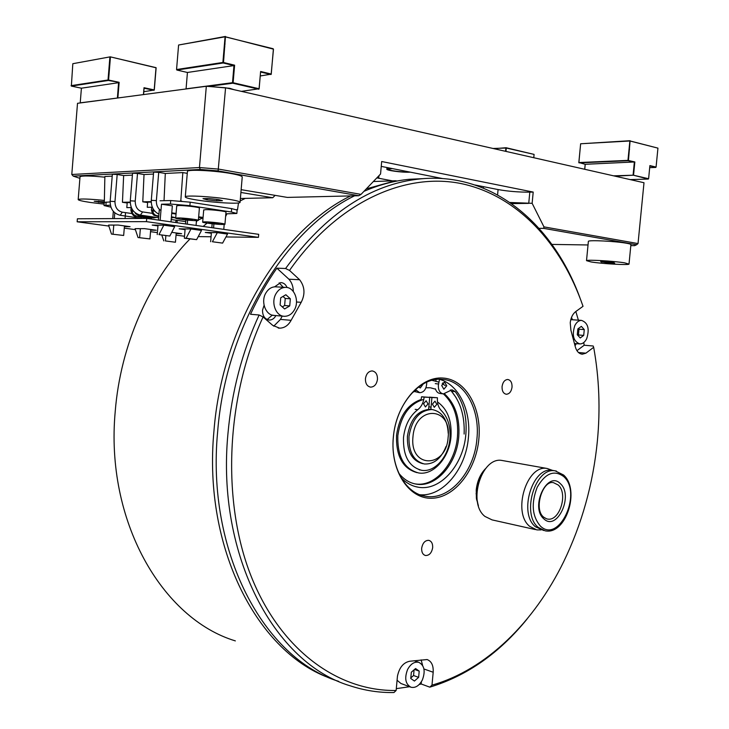 <?xml version="1.0" encoding="UTF-8"?>
<svg xmlns="http://www.w3.org/2000/svg" width="729" height="729" viewBox="0 0 729 729"><rect width="100%" height="100%" fill="white"/><g stroke="black" fill="none" stroke-linecap="round" stroke-linejoin="round"><path stroke-width="1.09" d="M432.671 547.634C432.826 543.615 431.55 541.182 428.816 540.344C425.034 540.307 422.656 542.941 421.672 548.235C421.517 552.227 422.784 554.66 425.481 555.507C429.29 555.571 431.686 552.947 432.671 547.634M512.04 387.163C512.168 382.679 510.747 380.119 507.758 379.481C504.687 379.745 502.791 382.114 502.062 386.589C501.935 391.054 503.356 393.605 506.309 394.252C509.398 394.015 511.311 391.646 512.04 387.163M377.467 379.381C377.558 374.46 375.799 371.644 372.2 370.924C368.51 371.189 366.259 373.777 365.439 378.688C365.357 383.582 367.097 386.397 370.651 387.135C374.378 386.899 376.656 384.32 377.467 379.381M393.305 437.382C396.157 404.057 420.114 376.219 442.895 378.032C465.74 379.362 481.933 408.003 478.853 439.086C476.092 470.169 454.686 497.843 431.787 498.253C408.86 499.155 390.106 470.697 393.305 437.382M476.921 438.904C480.201 408.65 464.173 380.265 441.874 379.326C419.685 377.048 395.829 404.695 393.368 437.236C390.297 466.906 405.515 493.715 425.7 496.294C449.501 500.714 474.415 471.836 476.921 438.904M419.95 494.763C443.022 496.859 465.977 468.884 468.41 437.5C471.244 410.336 458.614 384.247 439.25 379.271M354.513 195.828C285.458 229.471 225.744 326.628 217.643 431.723C206.152 552.5 264.299 658.661 338.703 681.369M527.04 619.067C499.329 653.184 466.915 675.883 429.8 687.155L431.987 685.132C486.535 669.641 534.33 621.955 563.745 561.558C581.897 523.987 593.096 483.947 597.333 441.437C600.441 409.27 599.22 377.895 593.67 347.314L593.178 346.002L584.211 345.227L583.71 342.594M419.166 684.531L421.171 683.984L429.8 687.155M396.303 688.641L409.589 686.727M431.987 685.132L433.19 672.247C433.536 665.504 431.504 661.267 427.094 659.545L409.78 661.239C403.429 662.497 399.319 667.482 397.451 676.184L396.139 690.472L393.952 692.532C379.262 692.796 364.746 690.582 350.412 685.88C275.307 663.909 216.221 556.509 227.94 433.764C231.731 391.601 242.119 352.007 259.105 314.992L263.087 316.951L272.692 325.353L279.581 328.159C284.447 328.068 288.292 325.453 291.108 320.323L301.195 302.325C305.351 294.106 304.822 286.579 299.61 279.736L289.522 270.432L285.577 268.509C325.681 213.788 370.651 183.918 420.487 178.878C492.476 171.834 552.956 224.067 579.929 297.769M289.522 270.432C337.254 202.161 404.531 172.208 460.865 183.526C517.399 195.254 561.448 243.632 583.027 306.317L575.7 311.593C572.666 313.971 570.843 317.698 570.242 322.792L570.898 330.182L575.172 346.302C576.475 351.205 578.862 353.829 582.334 354.194L585.897 353.173L593.67 347.314M272.163 315.101L275.835 315.684C274.259 318.537 272.117 319.985 269.402 320.049C264.818 319.329 262.531 316.031 262.522 310.153L264.08 305.287M272.026 315.375L267.142 319.539M423.221 178.641L409.461 179.27C394.343 180.719 379.171 184.747 363.944 191.353M576.357 343.641L575.053 345.765M279.152 282.834L283.216 287.262M274.596 286.834L280.701 282.597C283.581 282.706 285.704 284.346 287.062 287.518M571.481 317.47L572.456 319.767M570.889 319.266L572.338 319.366M578.462 352.49L585.897 353.173M576.94 350.667L584.211 345.227M578.398 320.168L575.828 311.502M421.171 683.984L421.38 681.743M422.647 665.495L421.134 659.882M293.313 291.472C293.268 286.533 291.8 282.442 288.912 279.207L276.865 268.163C267.005 282.296 258.221 297.669 250.494 314.272L259.105 314.992M263.087 316.951C225.908 397.423 221.498 500.878 250.904 575.646C280.437 650.541 338.438 691.457 396.139 690.472M276.865 268.163L285.577 268.509M273.73 326.173L280.474 319.402L282.205 316.094M288.912 279.207L299.61 279.736M485.605 468.556C480.347 473.978 477.222 481.094 476.228 489.888L476.383 498.253L478.397 505.698M189.959 238.957C149.117 280.592 120.467 345.182 115.228 411.42C105.085 520.998 162.175 618.812 235.349 640.9M245.254 198.388L240.178 200.94M207.063 223.12L203.154 226.437M331.604 678.699C258.759 654.177 202.735 549.365 213.952 430.994C222.008 326.273 281.613 229.462 350.594 195.919M366.341 188.857L395.41 180.765L373.348 181.53M397.159 181.02L395.41 180.765M476.064 493.815L476.429 492.804M482.871 472.064L483.017 471.535M446.057 446.449C441.209 458.541 434.001 464.391 424.46 463.999C413.726 461.238 408.568 452.044 408.978 436.407C411.94 419.166 419.612 410.208 431.996 409.507C442.011 411.484 447.424 419.448 448.235 433.391M422.948 463.708L422.902 463.699C412.167 460.947 407.001 451.752 407.42 436.133C410.372 418.929 418.045 409.971 430.429 409.279L431.978 409.507L430.429 409.279M412.969 436.78C409.425 468.829 446.285 468.601 448.107 437.5C452.071 406.408 415.293 404.668 412.969 436.78M397.077 680.239L400.904 683.483L410.436 687.037M407.566 669.55C404.294 678.271 405.442 684.176 411.001 687.247C415.448 688.158 419.239 685.734 422.346 679.984C425.599 671.218 424.406 665.331 418.765 662.315C414.4 661.476 410.664 663.882 407.566 669.55M419.211 671.127L415.576 668.539L411.338 672.211L410.755 678.48L414.418 681.05L418.637 677.359L419.211 671.127L414.528 669.45M410.81 677.915L413.562 675.519L414.09 669.833M413.562 675.519L418.637 677.359M427.996 403.948L426.119 400.74L423.54 403.757L425.417 406.964L427.996 403.948M428.625 409.233L429.718 397.387L424.15 397.123C423.513 402.654 421.371 406.855 417.726 409.716C409.689 416.022 404.941 425.326 403.492 437.628C403 456.126 409.106 467.025 421.781 470.333C434.821 472.538 448.563 456.728 449.939 438.548C450.777 426.665 447.925 417.362 441.382 410.627C438.384 407.557 437.072 403.265 437.436 397.761L431.933 397.496L430.83 409.452M436.835 404.331L434.976 401.141L432.425 404.139L434.274 407.32L436.835 404.331M431.933 397.496L429.345 397.341M437.436 397.761L429.363 397.141M424.15 397.123L421.581 396.767L421.007 400.103M429.718 397.387L421.581 396.767M441.692 385.495L444.581 382.051L446.768 385.787L443.87 389.231L441.692 385.495M442.94 382.716L443.487 384.42M401.032 477.604C406.144 482.999 411.976 486.216 418.528 487.254C440.544 491.228 463.553 464.692 465.849 434.329C467.189 417.261 463.671 403.037 455.288 391.683L451.998 389.787L443.36 393.915C439.915 393.168 438.247 390.307 438.357 385.313L439.505 379.344M456.199 397.733L450.54 389.942M423.285 383.91L420.278 387.965L418.656 386.944M426.693 382.187L426.72 383.354C426.301 389.168 423.986 392.293 419.767 392.721L415.457 389.568M419.275 392.658L414.245 391.455M442.895 393.851L440.097 393.478C437.865 393.195 436.307 391.646 435.423 388.839M435.796 381.085L436.115 379.508M421.152 399.492C407.502 404.249 399.301 416.204 396.53 435.359C395.965 456.217 402.809 468.656 417.061 472.656M423.822 399.374C409.488 403.492 400.822 415.557 397.824 435.587C397.278 456.719 404.249 469.175 418.738 472.975C433.682 475.536 449.401 457.466 450.978 436.707C451.944 420.587 447.442 408.996 437.482 401.925M398.799 473.221C403.748 479.418 409.625 483.072 416.45 484.156C436.097 487.683 456.7 463.999 458.751 436.871C460.035 418.118 455.279 403.775 444.471 393.851M429.782 387.755L425.946 387.773M416.113 390.489L412.304 392.621M414.473 483.774L415.166 483.892C434.803 487.409 455.406 463.753 457.457 436.653C458.732 418.118 454.067 403.875 443.451 393.924M435.514 389.158L430.52 387.819M464.127 434.047C464.847 415.685 460.263 400.996 450.367 389.997M445.264 385.595L442.221 383.682M438.931 382.133L431.978 380.328M431.039 407.21L428.852 406.773M410.336 172.162L409.789 172.19C401.907 172.609 385.441 170.349 386.862 169.019L390.981 168.317M240.907 192.465L272.746 197.741L275.134 195.363M240.388 198.498L272.746 197.741M200.293 169.456L199.464 167.542L218.673 169.11L361.028 194.388L358.768 195.727L218.126 170.914L200.293 169.456L73.246 176.117L79.898 178.359M71.788 174.486L199.464 167.542L206.316 86.277L77.511 103.308L71.788 174.486L73.246 176.117M206.316 86.277L225.58 87.772L218.126 170.914M509.89 202.48L532.143 203.318L533.2 192.073L381.677 161.519L380.556 174.012L361.028 194.388M475.117 185.011L498.08 189.567C508.159 191.353 518.729 192.219 529.801 192.155L533.2 192.073M498.08 189.567L497.579 194.88M381.24 166.385L442.53 178.55M378.98 175.662L378.743 178.259L392.457 180.865M376.857 177.876L378.743 178.259M358.768 195.727L287.299 197.404L241.144 189.668M511.53 203.619L528.744 203.364L529.801 192.155M630.822 245.6L634.622 245.664L636.581 244.753L543.679 228.359L543.952 226.874L638.03 243.577L643.999 182.733L225.58 87.772M543.952 226.874L532.143 203.318M636.581 244.753L638.03 243.577M539.059 228.341L543.679 228.359M551.917 244.415L588.03 244.962M409.151 171.926L408.604 171.953C401.697 172.326 387.254 170.34 388.511 169.174L392.202 168.563M187.262 173.347L182.833 172.582L165.301 173.466L158.722 172.345L156.37 200.612L151.286 200.338M181.794 201.14L180.792 200.985L182.833 172.582M238.501 202.944L237.499 209.779L236.561 209.633M164.034 200.694L165.301 173.466M180.792 200.985L180.236 200.994M104.329 202.252L104.867 176.5L112.211 176.136M176.382 220.267L175.416 222.5M112.357 174.258L117.187 174.495L114.972 201.578C115 207.364 117.442 210.9 122.29 212.166L131.739 213.524M127.183 202.99L122.454 202.288L123.638 175.561L117.187 174.495M132.396 175.115L123.638 175.561M130.236 202.115L122.454 202.288M197.094 220.623L196.32 222.309M132.55 173.21L137.508 173.447L135.23 201.104C135.248 207.018 137.708 210.626 142.602 211.92L152.306 213.333M147.641 202.562L142.784 201.833L144.023 174.532L137.508 173.447M198.397 219.93L202.79 217.971M153.464 174.058L144.023 174.532M151.24 201.641L142.784 201.833M203.026 218.007L198.616 217.36M176.035 214.034L171.707 213.406M153.628 172.117L158.722 172.345M171.762 212.841L176.081 213.479M198.662 216.805L203.072 217.452M225.598 216.559L226.901 213.834M132.705 210.098L130.901 210.362C132.049 214.8 133.89 216.795 136.441 216.331L150.976 217.935C144.725 217.743 133.052 216.085 136.195 215.82C133.936 215.356 132.56 213.797 132.058 211.155L133.48 211.118M156.453 217.415L153.427 217.916C156.726 217.679 144.971 215.984 138.628 215.802L135.239 213.369M131.111 207.847L130.892 210.481M132.787 211.128L133.644 211.31M151.577 217.971L153.372 217.515M130.245 202.553L127.22 202.616L126.81 207.628L131.329 207.555M154.821 211.2L152.707 210.891L154.512 210.854M175.725 217.752L174.349 217.798C175.534 217.634 174.559 217.297 171.424 216.795M152.707 210.891C153.208 213.588 154.603 215.173 156.881 215.656C155.869 215.793 156.498 216.066 158.74 216.477M158.785 215.93L156.881 215.656M152.379 207.318L151.65 207.656M153.728 209.806L151.441 210.225M153.272 210.863L154.794 211.182M172.399 217.853L174.277 217.351M151.249 202.097L147.668 202.17L147.249 207.291L152.334 207.209M201.514 230.446L190.98 228.979L186.105 238.228L196.62 239.641L201.514 230.446M196.62 239.641L184.355 238.201L185.139 228.851M185.549 223.94L185.886 219.948M184.355 238.201L186.105 238.228M186.888 228.86L190.98 228.979M187.626 220.122L187.28 224.186M227.53 234.082L217.324 232.651L212.403 241.746L222.6 243.112L227.53 234.082M222.6 243.112L212.403 241.746M236.852 213.324L237.135 210.089L231.649 208.603L190.178 202.17L170.723 200.539L160.052 200.785M225.835 213.843L236.843 213.469L231.357 212.011L189.886 205.66L170.431 204.038L161.492 204.211L160.152 220.331M174.678 226.701L163.806 225.179L158.968 234.601L169.821 236.05L174.678 226.701M169.821 236.05L158.968 234.601M157.236 234.583L158.029 225.097M158.439 220.085L159.341 209.314M159.76 225.097L163.806 225.179M210.635 241.718L211.419 232.496M211.829 227.676L212.157 223.757M196.465 220.632L196.055 225.434M213.187 232.515L217.324 232.651M213.916 223.94L213.579 227.922M223.767 229.371L224.195 224.441M161.492 204.211L172.345 205.851L171.005 221.871M113.323 211.374L112.74 218.6M112.211 225.024L108.557 225.097L111.473 234.073L123.666 235.476L111.473 234.073M125.543 212.631L125.06 218.536M124.459 225.908L123.666 235.476M138.036 237.536L149.937 238.912L138.036 237.536L135.065 228.678L138.765 228.614M139.622 237.563L140.36 228.624M141.198 218.445L141.317 217.105M151.678 217.971L151.577 219.11M150.721 229.48L149.937 238.912M110.908 207.145L104.019 205.542L110.38 205.204M165.428 240.934L175.434 242.238L165.428 240.934L165.857 235.731M175.434 242.238L176.218 232.952M177.074 222.737L177.265 220.395M161.847 235.194L163.815 240.907M104.283 202.398L110.115 201.933M113.041 234.091L113.788 225.024M114.307 218.591L114.781 212.822M111.291 225.097L118.043 225.033L130.063 226.673L124.395 226.655M171.743 232.341L181.649 233.69L176.154 233.635M185.075 229.644L179.152 228.824L187.9 228.961M146.447 221.643L146.72 218.418L77.392 218.791L77.156 221.789L146.447 221.643L258.43 237.353L225.963 236.943M146.72 218.418L258.695 234.337L258.43 237.353M157.965 225.881L152.215 225.088L160.763 225.179M211.355 233.289L205.277 232.442L214.208 232.624M137.836 228.696L144.57 228.642L156.243 230.236L150.657 230.191M184.519 236.26L176.035 235.121M157.4 232.606L150.538 231.685M135.384 229.635L124.267 228.141M108.867 226.063L77.156 221.789M211.055 236.761L198.242 236.597M535.414 529.591L492.066 519.886L484.958 516.433C467.207 502.928 481.669 456.254 502.081 460.482L503.52 460.737M552.491 470.369L547.105 468.474C526.702 464.218 512.004 512.56 529.719 526.384L536.808 529.901L541.073 529.919M553.73 470.588L552.336 470.342C532.534 466.196 518.237 513.289 535.414 526.757L543.77 530.512M481.532 473.713L482.47 472.538M484.557 469.895L479.646 477.194M477.276 501.652L476.52 499.137M476.602 497.515L477.932 504.049M476.575 497.214C475.982 489.906 477.276 482.944 480.429 476.319M108.894 76.135L108.348 76.108M108.439 74.923L108.986 74.941M104.365 200.42C89.239 198.926 80.518 198.616 78.194 199.491C78.039 200.229 82.131 201.222 90.487 202.48L104.138 204.129M104.848 177.165C90.423 175.771 82.149 175.607 80.035 176.691L80.017 176.928M104.338 201.742L94.241 201.268L104.238 202.881M98.652 201.168L98.561 202.298M109.97 62.913L109.423 62.885M109.76 65.428L109.213 65.419M81.411 88.191L80.226 102.844L117.861 97.978L119.155 82.331L108.339 80.463L71.36 86.095L81.411 88.191L118.581 82.687L117.405 98.032M156.006 67.779L110.252 56.835L72.818 63.705L71.36 86.095M156.134 67.761L154.293 90.013L153.181 90.159M143.804 91.699L154.293 90.013M153.937 90.323L144.096 88.2L143.567 94.579M71.059 85.648L108.029 79.999L108.339 80.463M108.029 79.999L109.888 57.154M143.44 94.588L144.014 87.717L154.183 89.913L156.024 67.651L110.252 56.835L72.818 63.705M110.425 57.199L108.575 80.044L119.155 82.331M276.428 286.871L275.234 286.807C271.388 286.971 268.281 289.021 265.894 292.958C260.417 301.788 265.848 315.803 274.505 315.457L283.481 316.204M276.054 293.596C270.55 302.517 275.981 316.65 284.665 316.304C288.657 316.204 291.873 314.108 294.306 310.016C299.783 301.059 294.279 286.852 285.422 287.381C281.567 287.554 278.442 289.623 276.054 293.596M290.352 298.799L285.859 294.744L280.72 297.797L280.1 304.932L284.62 308.968L289.732 305.898L290.352 298.799L285.23 298.462L282.998 296.439M282.305 306.909L284.62 305.524L285.23 298.462M284.62 305.524L289.732 305.898M574.816 325.59C571.755 335.431 573.468 341.555 579.947 343.942C582.69 343.897 584.931 342.147 586.699 338.684C589.752 328.825 588.002 322.728 581.46 320.377C578.78 320.459 576.566 322.2 574.816 325.59M571.436 319.694L570.78 319.657M584.275 329.608L581.35 326.364L577.851 328.934L577.286 334.757L580.229 337.974L583.71 335.395L584.275 329.608L578.99 329.207L578.389 328.542M577.869 335.395L578.434 334.985L578.99 329.207M578.434 334.985L583.71 335.395M198.361 220.331L199.391 208.13C200.794 207.391 184.483 205.341 178.651 205.523L176.719 205.879M177.612 217.916L175.689 218.117C174.413 218.764 190.497 220.714 196.356 220.632L198.352 220.431C199.746 219.803 183.435 217.816 177.612 217.916M186.588 219.648L192.383 219.629L182.132 218.572L186.588 219.648L186.651 218.864M224.951 224.177L225.972 212.166C227.348 211.465 211.583 209.487 205.724 209.642L203.701 209.998M204.694 221.844L202.68 222.035C201.423 222.655 216.978 224.532 222.855 224.477L224.942 224.286C226.3 223.675 210.535 221.771 204.694 221.844M213.269 223.511L219.128 223.511L209.077 222.482L208.54 222.828L213.269 223.511L213.333 222.755M584.704 169.274L585.187 164.298L634.841 161.956L633.547 175.242L648.61 178.723L649.894 165.592L656.073 167.087L649.858 165.993M578.872 162.576L580.639 143.768L578.835 162.503L585.223 164.307L584.749 169.283M578.79 162.558L627.97 160.371L634.841 161.956M627.97 160.371L629.865 140.989L580.639 143.768L630.102 140.706L628.453 160.407M656.073 167.087L657.941 148.133L630.339 141.025M657.941 148.133L629.865 140.989M613.654 175.844L633.073 175.206L634.339 162.248L628.143 160.754L579.008 162.868M633.073 175.206L615.112 176.181M629.537 149.245L629.054 149.272M629.018 149.655L629.501 149.627M649.694 167.652L655.772 167.424M633.911 166.604L634.385 166.586M630.211 179.607L648.309 179.061L633.547 175.242M625.901 178.623L619.495 177.174M533.774 157.719L534.084 154.402L506.3 148.033L505.981 151.413M493.05 148.479L506.3 148.033M534.084 154.402L506.099 147.732L493.907 148.67M505.561 151.313L505.871 147.996M225.07 44.032L224.459 43.968M224.833 46.866L224.213 46.811M178.596 45.016L176.555 69.537L222.892 62.457L225.07 36.805L178.596 45.016L225.461 36.45L223.502 62.503L234.61 65.191L233.116 82.742L259.141 88.747L260.627 71.478L259.059 88.883M260.627 71.478L271.243 74.048L270.951 74.513L260.672 72.025M241.417 91.362L259.141 88.747L258.85 89.211L232.824 83.206L208.357 86.432M271.243 74.048L273.393 49.135L225.68 36.851M273.384 49.271L273.175 48.743L225.07 36.805M187.435 72.472L233.963 65.583L223.211 62.986L176.874 70.039L187.435 72.472L186.068 88.838L232.505 82.687L233.963 65.583L234.61 65.191M222.892 62.457L223.211 62.986L223.502 62.503M232.505 82.687L232.824 83.206L233.116 82.742M176.555 69.537L176.874 70.039M273.466 49.262L271.161 74.185M260.335 75.944L271.325 74.158M234.045 89.685L229.708 88.3L212.795 86.778M629.027 263.934L630.904 244.716C631.278 244.324 629.847 243.841 626.621 243.258C615.85 241.244 588.832 239.887 588.385 241.308L588.367 241.536M591.091 261.957C601.917 263.743 628.261 265.274 629.009 264.126L624.698 262.859C613.927 261.037 586.936 259.497 586.517 260.654L591.091 261.957M608.742 262.959L614.711 263.123L613.7 262.568L600.678 261.684L608.742 262.959L608.833 262.066M601.808 261.711L601.753 262.24M223.812 58.83L223.202 58.776M223.32 57.445L223.931 57.5M240.078 202.152L242.21 177.202C242.721 176.208 239.012 174.996 231.102 173.548C214.855 170.577 188.036 169.228 187.435 171.315L187.399 171.698M197.04 200.038C213.26 202.662 239.121 204.156 240.051 202.48C240.543 201.678 236.825 200.621 228.906 199.309C212.64 196.602 185.868 195.071 185.294 196.775C184.92 197.632 188.838 198.716 197.04 200.038M216.75 200.83L222.427 200.703L218.418 199.546L208.649 198.516L203.008 198.653L207.1 199.81L216.75 200.83L216.877 199.382M207.209 198.543L207.1 199.81M423.941 668.976L433.19 672.247M296.493 301.997L301.195 302.325M280.474 319.402L291.108 320.323M417.726 409.716L415.166 409.334M435.277 383.618L438.548 384.028M452.007 391.254L455.288 391.683M414.91 390.061L415.913 390.197M122.29 212.166L120.212 215.292C113.514 213.542 110.161 208.868 110.161 201.277L114.972 201.578M142.602 211.92L140.433 215.11C133.662 213.324 130.272 208.549 130.281 200.803L130.281 200.83M135.23 201.104L130.281 200.803L132.56 173.174M156.37 200.612C156.197 205.031 157.728 208.366 160.963 210.617M231.357 212.011L231.649 208.603M189.886 205.66L190.178 202.17M170.431 204.038L170.723 200.539M105.878 205.296L106.142 202.033M560.364 483.682C573.933 495.374 556.992 531.842 543.825 518.82C529.728 507.138 547.47 469.932 560.364 483.682M546.759 518.893L547.461 519.039C559.553 521.8 568.392 493.56 558.195 484.995L553.548 482.689C542.786 479.664 533.346 509.307 543.634 517.125L546.65 518.866M556.382 471.052L555.17 470.843C535.368 466.697 521.053 513.899 538.23 527.386L545.128 530.812C566.05 535.378 580.421 489.733 563.608 475.035M540.399 526.083C559.034 544.217 582.69 493.059 563.708 476.566C554.195 469.613 545.365 473.167 537.209 487.245C531.013 503.302 532.079 516.241 540.399 526.083M268.637 319.985L269.402 320.049M581.76 354.139L582.334 354.194M409.461 179.27L420.487 178.878M278.214 328.032L279.581 328.159M422.51 495.602L425.7 496.294M370.113 387.063L370.651 387.135M414.482 660.811L418.765 662.315M419.995 469.977L419.239 469.831M415.548 486.626L418.528 487.254M415.166 483.892L416.45 484.156M483.482 186.67L483.345 188.073M386.862 169.019L386.999 167.524M388.511 169.174L388.575 168.49M120.285 215.301L142.437 218.445M112.366 174.231L110.161 201.277M140.515 215.128L158.64 217.725M171.197 219.529L185.749 221.616M153.628 172.08L151.295 200.302C151.094 206.826 153.637 211.446 158.931 214.189M151.659 207.528L151.45 210.089C153.427 217.233 153.865 214.618 158.74 216.504M104.019 205.542L104.293 202.288M502.081 460.482L547.105 468.474M552.336 470.342L555.17 470.843L563.544 474.98M80.035 176.691L78.194 199.491M275.234 286.807L285.422 287.381M574.507 343.487L579.437 343.906M570.925 319.657L581.46 320.377M135.548 217.461L135.466 218.481M176.728 205.769L175.689 218.117M203.71 209.888L202.68 222.035M588.385 241.308L586.517 260.654M187.435 171.315L185.294 196.775"/></g></svg>
